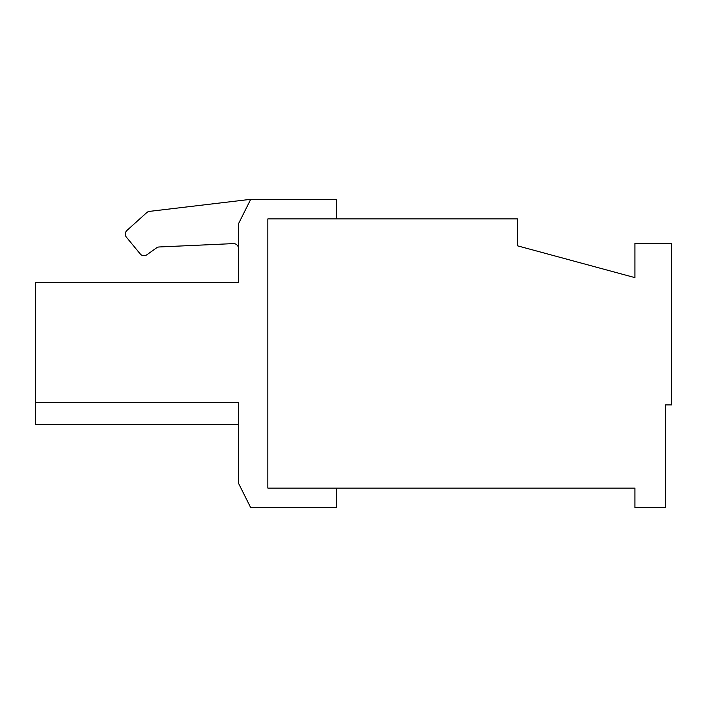 <?xml version="1.0" encoding="UTF-8"?>
<svg xmlns="http://www.w3.org/2000/svg" width="707" height="707" viewBox="0 0 707 707"><rect width="100%" height="100%" fill="white"/><g stroke="black" fill="none" stroke-linecap="round" stroke-linejoin="round"><path stroke-width="1.06" d="M250.711 199.321L238.48 223.792L238.48 282.526L35.35 282.526L35.35 402.442L238.48 402.442L238.48 483.208L250.711 507.679L336.373 507.679L336.373 488.104L267.847 488.104L267.847 218.896L517.471 218.896L517.471 245.815L634.939 277.63L634.939 243.367L671.65 243.367L671.65 404.89L665.534 404.89L665.534 507.679L634.939 507.679L634.939 488.104L267.847 488.104L267.847 218.896L336.373 218.896L336.373 199.321L250.711 199.321L149.469 211.375A4.896 4.896 0 0 0 146.773 212.595L126.933 230.447L146.773 212.595M146.835 254.794L156.539 247.883L146.835 254.794A4.896 4.896 0 0 1 140.216 253.919L126.429 237.198A4.896 4.896 0 0 1 126.933 230.447M159.155 246.973A4.896 4.896 0 0 0 156.539 247.883A4.896 4.896 0 0 1 159.155 246.973L233.363 243.606A4.896 4.896 0 0 1 238.48 248.493M35.35 402.442L35.35 424.474L238.48 424.474M126.429 237.198L140.216 253.919"/></g></svg>
